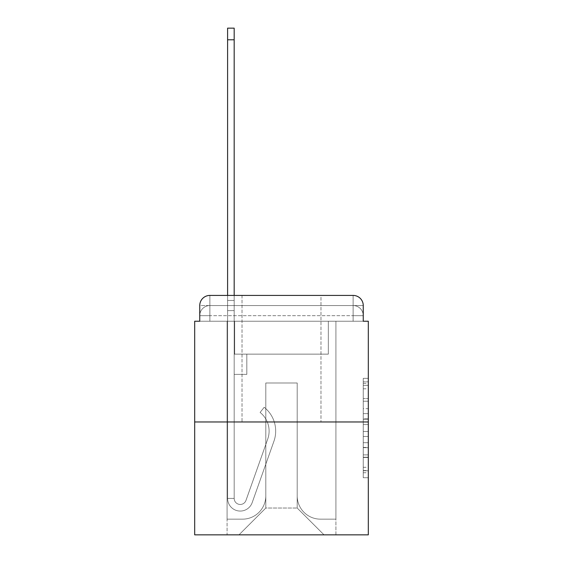 <?xml version="1.0" encoding="UTF-8"?>
<svg xmlns="http://www.w3.org/2000/svg" width="563" height="563" viewBox="0 0 563 563"><rect width="100%" height="100%" fill="white"/><g stroke="black" fill="none" stroke-linecap="round" stroke-linejoin="round"><path stroke-width="0.42" stroke-dasharray="2.81 2.11" d="M363.248 408.668L363.248 424.565L368.315 424.565L368.315 472.758L368.315 383.326L368.315 424.565L363.248 424.565L363.248 381.834L363.248 477.727L363.248 378.357L363.248 470.774L368.315 470.774L363.248 470.774L368.315 470.774L363.248 470.774L363.248 454.876L363.248 477.727L368.315 477.727L368.315 378.357L368.315 470.527L368.315 431.518L363.248 431.518L368.315 431.518L368.315 454.876L368.315 385.31L363.248 385.31L368.315 385.31L368.315 477.727L368.315 383.326L368.315 477.727L363.248 477.727L363.248 378.357L368.315 378.357L368.315 383.326L368.315 378.357L368.315 383.326L368.315 378.357L368.315 381.834L368.315 378.357L363.248 378.357L363.248 385.31L368.315 385.31L363.248 385.31L363.248 408.668L368.315 408.668M242.02 295.42L242.02 421.969L320.98 421.969L242.02 421.969L320.98 421.969L242.02 421.969L242.02 295.42L320.98 295.42L242.02 295.42L320.98 295.42L242.02 295.42L320.98 295.42L320.98 421.969L320.98 295.42M209.872 321.234L199.752 321.234L199.752 315.667L353.128 315.667L199.752 315.667L209.872 315.667L209.872 305.547L353.128 305.547L209.872 305.547L353.128 305.547L353.128 315.667L363.248 315.667L353.128 315.667L353.128 305.547L353.128 315.667L363.248 315.667L353.128 315.667L363.248 315.667L353.128 315.667L363.248 315.667L353.128 315.667L363.248 315.667L353.128 315.667L363.248 315.667L353.128 315.667L363.248 315.667L353.128 315.667L363.248 315.667L353.128 315.667L363.248 315.667L353.128 315.667L363.248 315.667L353.128 315.667L363.248 315.667L353.128 315.667L363.248 315.667L353.128 315.667L363.248 315.667L353.128 315.667L363.248 315.667L353.128 315.667L363.248 315.667L353.128 315.667L363.248 315.667L353.128 315.667L363.248 315.667L353.128 315.667L363.248 315.667L353.128 315.667L363.248 315.667L353.128 315.667L353.128 305.547L353.128 315.667L353.128 305.547L353.128 315.667L353.128 305.547L353.128 315.667L353.128 305.547L353.128 315.667L353.128 305.547L353.128 315.667L353.128 305.547L353.128 315.667L353.128 305.547L353.128 315.667L353.128 305.547L353.128 315.667L353.128 305.547L353.128 315.667L353.128 305.547L353.128 315.667L353.128 305.547L353.128 315.667L353.128 305.547L353.128 315.667L353.128 305.547L353.128 315.667L353.128 305.547L353.128 315.667L353.128 305.547L353.128 315.667L353.128 305.547L353.128 315.667L353.128 305.547L353.128 315.667L353.128 305.547L363.248 305.547L209.872 305.547L353.128 305.547L209.872 305.547L353.128 305.547L209.872 305.547L353.128 305.547L209.872 305.547L353.128 305.547L209.872 305.547L353.128 305.547L209.872 305.547L353.128 305.547L209.872 305.547L353.128 305.547L209.872 305.547L353.128 305.547L209.872 305.547L353.128 305.547L353.128 321.234L199.752 321.234L199.752 315.667L209.872 315.667L209.872 305.547L199.752 305.547A10.127 10.127 0 0 1 209.872 295.42L353.128 295.42L209.872 295.42A10.127 10.127 0 0 0 199.752 305.547L209.872 305.547A10.127 10.127 0 0 0 199.752 315.667L209.872 315.667L199.752 315.667L209.872 315.667L199.752 315.667L209.872 315.667L199.752 315.667L209.872 315.667L199.752 315.667L209.872 315.667L199.752 315.667L209.872 315.667L199.752 315.667L209.872 315.667L199.752 315.667L209.872 315.667L199.752 315.667L209.872 315.667L199.752 315.667L209.872 315.667L199.752 315.667L209.872 315.667L199.752 315.667L209.872 315.667L199.752 315.667L209.872 315.667L199.752 315.667L209.872 315.667L199.752 315.667L209.872 315.667L199.752 315.667L209.872 315.667L199.752 315.667L199.752 321.234L199.752 315.667L199.752 321.234L199.752 315.667L199.752 321.234L199.752 315.667L199.752 321.234L199.752 315.667L199.752 321.234L199.752 315.667L199.752 321.234L199.752 315.667L199.752 321.234L199.752 315.667L199.752 321.234L199.752 315.667L199.752 321.234L194.685 321.234L194.685 534.85L368.315 534.85L368.315 321.234L363.248 321.234L363.248 305.547A10.127 10.127 0 0 0 353.128 295.42A10.127 10.127 0 0 1 363.248 305.547L363.248 321.234L199.752 321.234L199.752 305.547L199.752 321.234L363.248 321.234L353.128 321.234L363.248 321.234L353.128 321.234L363.248 321.234L353.128 321.234L363.248 321.234L353.128 321.234L363.248 321.234L353.128 321.234L363.248 321.234L353.128 321.234L363.248 321.234L353.128 321.234L363.248 321.234L353.128 321.234L363.248 321.234L353.128 321.234L363.248 321.234L353.128 321.234L363.248 321.234L353.128 321.234L363.248 321.234L353.128 321.234L363.248 321.234L353.128 321.234L363.248 321.234L353.128 321.234L363.248 321.234L353.128 321.234L363.248 321.234L353.128 321.234L363.248 321.234L353.128 321.234L363.248 321.234L353.128 321.234L363.248 321.234L353.128 321.234L353.128 295.42A10.127 10.127 0 0 1 363.248 305.547A10.127 10.127 0 0 0 353.128 295.42L353.128 305.547A10.127 10.127 0 0 1 363.248 315.667A10.127 10.127 0 0 0 353.128 305.547A10.127 10.127 0 0 1 363.248 315.667A10.127 10.127 0 0 0 353.128 305.547A10.127 10.127 0 0 1 363.248 315.667A10.127 10.127 0 0 0 353.128 305.547A10.127 10.127 0 0 1 363.248 315.667A10.127 10.127 0 0 0 353.128 305.547A10.127 10.127 0 0 1 363.248 315.667A10.127 10.127 0 0 0 353.128 305.547A10.127 10.127 0 0 1 363.248 315.667A10.127 10.127 0 0 0 353.128 305.547A10.127 10.127 0 0 1 363.248 315.667A10.127 10.127 0 0 0 353.128 305.547A10.127 10.127 0 0 1 363.248 315.667A10.127 10.127 0 0 0 353.128 305.547A10.127 10.127 0 0 1 363.248 315.667A10.127 10.127 0 0 0 353.128 305.547A10.127 10.127 0 0 1 363.248 315.667L363.248 321.234L353.128 321.234L353.128 315.667L353.128 321.234L353.128 315.667L353.128 321.234L353.128 315.667L353.128 321.234L353.128 315.667L353.128 321.234L353.128 315.667L353.128 321.234L353.128 315.667L353.128 321.234L353.128 315.667L353.128 321.234L353.128 315.667L353.128 321.234L353.128 315.667L353.128 321.234L353.128 315.667L353.128 321.234L353.128 315.667L353.128 321.234L353.128 315.667L353.128 321.234L353.128 315.667L353.128 321.234L353.128 315.667L353.128 321.234L353.128 315.667L353.128 321.234L353.128 315.667L353.128 321.234L353.128 315.667L353.128 321.234L353.128 315.667L353.128 321.234L353.128 315.667L353.128 321.234L209.872 321.234L209.872 315.667L199.752 315.667L209.872 315.667L209.872 305.547A10.127 10.127 0 0 0 199.752 315.667A10.127 10.127 0 0 1 209.872 305.547A10.127 10.127 0 0 0 199.752 315.667A10.127 10.127 0 0 1 209.872 305.547A10.127 10.127 0 0 0 199.752 315.667A10.127 10.127 0 0 1 209.872 305.547A10.127 10.127 0 0 0 199.752 315.667A10.127 10.127 0 0 1 209.872 305.547A10.127 10.127 0 0 0 199.752 315.667A10.127 10.127 0 0 1 209.872 305.547A10.127 10.127 0 0 0 199.752 315.667A10.127 10.127 0 0 1 209.872 305.547A10.127 10.127 0 0 0 199.752 315.667A10.127 10.127 0 0 1 209.872 305.547A10.127 10.127 0 0 0 199.752 315.667A10.127 10.127 0 0 1 209.872 305.547A10.127 10.127 0 0 0 199.752 315.667A10.127 10.127 0 0 1 209.872 305.547L209.872 321.234L209.872 305.547L209.872 321.234L209.872 305.547L209.872 321.234L209.872 315.667L209.872 321.234L209.872 315.667L209.872 321.234L209.872 315.667L209.872 321.234L209.872 315.667L209.872 321.234L209.872 315.667L209.872 321.234L209.872 315.667L209.872 321.234L209.872 315.667L209.872 321.234L209.872 315.667L209.872 321.234L209.872 315.667L209.872 321.234L209.872 315.667L209.872 321.234L209.872 315.667L209.872 321.234L209.872 315.667L209.872 321.234L209.872 315.667L209.872 321.234L209.872 315.667L209.872 321.234L209.872 315.667L209.872 321.234L209.872 315.667L209.872 321.234L209.872 315.667L209.872 321.234L199.752 321.234L209.872 321.234M368.315 418.605L368.315 413.636L368.315 418.605L363.248 418.605L363.248 398.604L363.248 457.48L363.248 442.701L368.315 442.701L363.248 442.701L363.248 477.727L368.315 477.727L363.248 477.727L368.315 477.727L363.248 477.727L363.248 378.357L368.315 378.357L363.248 378.357L368.315 378.357L363.248 378.357L363.248 418.605L368.315 418.605M194.685 421.969L368.315 421.969M227.593 295.42L234.173 295.42L234.173 300.48L234.173 28.15L234.173 354.141L246.826 354.141L234.173 354.141L246.826 354.141L234.173 354.141L234.173 498.403A6.073 6.073 0 0 0 245.968 500.43A6.073 6.073 0 0 1 234.173 498.403A6.073 6.073 0 0 0 245.968 500.43L267.735 439.027A23.794 23.794 0 0 0 260.099 412.447A23.794 23.794 0 0 1 267.735 439.027A23.794 23.794 0 0 0 260.099 412.447L264.188 407.288A30.374 30.374 0 0 1 273.935 441.223L252.175 502.632A12.653 12.653 0 0 1 227.593 498.403L227.593 300.48L234.173 300.48L234.173 28.15L234.173 354.141L234.173 28.15L234.173 354.141L246.826 354.141L246.826 374.388L246.826 354.141L246.826 374.388L234.173 374.388L234.173 498.403L227.593 498.403L227.593 300.48L234.173 300.48L234.173 28.15L234.173 354.141L246.826 354.141L234.173 354.141L234.173 374.388L234.173 28.15L234.173 354.141L246.826 354.141L234.173 354.141L246.826 354.141L246.826 374.388L234.173 374.388L234.173 498.403L227.593 498.403L227.593 28.15L227.593 310.607L227.593 300.48L234.173 300.48L234.173 28.15L234.173 498.403A6.073 6.073 0 0 0 245.968 500.43L267.735 439.027A23.794 23.794 0 0 0 260.099 412.447L264.188 407.288A30.374 30.374 0 0 1 273.935 441.223L252.175 502.632A12.653 12.653 0 0 1 227.593 498.403L227.593 300.48L234.173 300.48L234.173 28.15L234.173 354.141L234.173 28.15L227.593 28.15L227.593 300.48L234.173 300.48L234.173 354.141L246.826 354.141L246.826 374.388L234.173 374.388L234.173 354.141L246.826 354.141L234.173 354.141L234.173 498.403A6.073 6.073 0 0 0 245.968 500.43A6.073 6.073 0 0 1 234.173 498.403L227.593 498.403L227.593 300.48L234.173 300.48L227.593 300.48L227.593 28.15L227.593 310.607L227.593 300.48L234.173 300.48L227.593 300.48L234.173 300.48L227.593 300.48L227.593 28.15L227.593 310.607L227.593 300.48L234.173 300.48L227.593 300.48L234.173 300.48L227.593 300.48L227.593 28.15L227.593 310.607L227.593 300.48L234.173 300.48L227.593 300.48L234.173 300.48L227.593 300.48L227.593 28.15L227.593 310.607L227.593 300.48L234.173 300.48L227.593 300.48L234.173 300.48L227.593 300.48L227.593 28.15L227.593 310.607L227.593 300.48L234.173 300.48L227.593 300.48L234.173 300.48L227.593 300.48L227.593 28.15L227.593 310.607L227.593 300.48L234.173 300.48L227.593 300.48L234.173 300.48L227.593 300.48L227.593 28.15L227.593 310.607L227.593 300.48L234.173 300.48L227.593 300.48L234.173 300.48L234.173 354.141L234.173 300.48L227.593 300.48L227.593 28.15L227.593 310.607L234.173 310.607L234.173 354.141L246.826 354.141L234.173 354.141L246.826 354.141L246.826 374.388L234.173 374.388L234.173 498.403L227.593 498.403L227.593 310.607L234.173 310.607L234.173 300.48L227.593 300.48L234.173 300.48L227.593 300.48L227.593 28.15L227.593 310.607L234.173 310.607L234.173 374.388L234.173 300.48L227.593 300.48L234.173 300.48L227.593 300.48L234.173 300.48L227.593 300.48L227.593 28.15L227.593 310.607L234.173 310.607L234.173 354.141L246.826 354.141L246.826 374.388L246.826 354.141L234.173 354.141L246.826 354.141L234.173 354.141L234.173 498.403A6.073 6.073 0 0 0 245.968 500.43L267.735 439.027A23.794 23.794 0 0 0 260.099 412.447A23.794 23.794 0 0 1 267.735 439.027A23.794 23.794 0 0 0 260.099 412.447L264.188 407.288A30.374 30.374 0 0 1 273.935 441.223L252.175 502.632A12.653 12.653 0 0 1 227.593 498.403L227.593 310.607L234.173 310.607L234.173 300.48L227.593 300.48L234.173 300.48L227.593 300.48L227.593 39.79L227.593 310.607L234.173 310.607L234.173 354.141L234.173 310.607L234.173 354.141L246.826 354.141L246.826 374.388L246.826 354.141L246.826 374.388L234.173 374.388L234.173 498.403A6.073 6.073 0 0 0 245.968 500.43L267.735 439.027A23.794 23.794 0 0 0 260.099 412.447L264.188 407.288A30.374 30.374 0 0 1 273.935 441.223L252.175 502.632A12.653 12.653 0 0 1 227.593 498.403L227.593 310.607L234.173 310.607L234.173 354.141L246.826 354.141L234.173 354.141L234.173 374.388L234.173 354.141L246.826 354.141L234.173 354.141L246.826 354.141L246.826 374.388L234.173 374.388L234.173 498.403L227.593 498.403L227.593 310.607L234.173 310.607L234.173 498.403L227.593 498.403L227.593 310.607L234.173 310.607L234.173 354.141L246.826 354.141L246.826 374.388L234.173 374.388L234.173 354.141L246.826 354.141L234.173 354.141L234.173 498.403A6.073 6.073 0 0 0 245.968 500.43A6.073 6.073 0 0 1 234.173 498.403A6.073 6.073 0 0 0 245.968 500.43L267.735 439.027A23.794 23.794 0 0 0 260.099 412.447A23.794 23.794 0 0 1 267.735 439.027A23.794 23.794 0 0 0 260.099 412.447L264.188 407.288A30.374 30.374 0 0 1 273.935 441.223L252.175 502.632A12.653 12.653 0 0 1 227.593 498.403L227.593 310.607L234.173 310.607L234.173 354.141L246.826 354.141L234.173 354.141L246.826 354.141L246.826 374.388L234.173 374.388L234.173 498.403L227.593 498.403L227.593 310.607L234.173 310.607L234.173 374.388L234.173 354.141L246.826 354.141L246.826 374.388L246.826 354.141L234.173 354.141L246.826 354.141L234.173 354.141L234.173 498.403L227.593 498.403L227.593 310.607L234.173 310.607L234.173 354.141L246.826 354.141L246.826 374.388L246.826 354.141L246.826 374.388L234.173 374.388L234.173 498.403A6.073 6.073 0 0 0 245.968 500.43L267.735 439.027A23.794 23.794 0 0 0 260.099 412.447L264.188 407.288A30.374 30.374 0 0 1 273.935 441.223L252.175 502.632A12.653 12.653 0 0 1 227.593 498.403L227.593 310.607L234.173 310.607L227.593 310.607L234.173 310.607L227.593 310.607L234.173 310.607L227.593 310.607L234.173 310.607L227.593 310.607L234.173 310.607L227.593 310.607L234.173 310.607L227.593 310.607L234.173 310.607L227.593 310.607L227.593 498.403L227.593 300.48L234.173 300.48L227.593 300.48L234.173 300.48L227.593 300.48L227.593 295.42M297.194 495.876A23.287 23.287 0 0 0 320.474 519.156A23.287 23.287 0 0 1 297.194 495.876L297.194 382.995L297.194 495.876A23.287 23.287 0 0 0 320.474 519.156L335.914 519.156L320.474 519.156A23.287 23.287 0 0 1 297.194 495.876L297.194 382.995L265.806 382.995L297.194 382.995L297.194 495.876A23.287 23.287 0 0 0 320.474 519.156L335.914 519.156L320.474 519.156A23.287 23.287 0 0 1 297.194 495.876L297.194 382.995L265.806 382.995L265.806 495.876L265.806 382.995L297.194 382.995L297.194 495.876A23.287 23.287 0 0 0 320.474 519.156L335.914 519.156L320.474 519.156A23.287 23.287 0 0 1 297.194 495.876L297.194 382.995L265.806 382.995L265.806 495.876A23.287 23.287 0 0 1 242.526 519.156A23.287 23.287 0 0 0 265.806 495.876L265.806 382.995L297.194 382.995L297.194 495.876A23.287 23.287 0 0 0 320.474 519.156L335.914 519.156L320.474 519.156A23.287 23.287 0 0 1 297.194 495.876L297.194 382.995L265.806 382.995L265.806 495.876A23.287 23.287 0 0 1 242.526 519.156L227.086 519.156L242.526 519.156A23.287 23.287 0 0 0 265.806 495.876L265.806 382.995L297.194 382.995L297.194 495.876A23.287 23.287 0 0 0 320.474 519.156L335.914 519.156L320.474 519.156A23.287 23.287 0 0 1 297.194 495.876L297.194 382.995L265.806 382.995L265.806 495.876A23.287 23.287 0 0 1 242.526 519.156L227.086 519.156L242.526 519.156A23.287 23.287 0 0 0 265.806 495.876L265.806 382.995L297.194 382.995L297.194 495.876A23.287 23.287 0 0 0 320.474 519.156L335.914 519.156L320.474 519.156A23.287 23.287 0 0 1 297.194 495.876L297.194 382.995L265.806 382.995L265.806 495.876A23.287 23.287 0 0 1 242.526 519.156L227.086 519.156L242.526 519.156A23.287 23.287 0 0 0 265.806 495.876L265.806 382.995L297.194 382.995L297.194 495.876A23.287 23.287 0 0 0 320.474 519.156L335.914 519.156L320.474 519.156A23.287 23.287 0 0 1 297.194 495.876L297.194 382.995L265.806 382.995L265.806 495.876A23.287 23.287 0 0 1 242.526 519.156L227.086 519.156L242.526 519.156A23.287 23.287 0 0 0 265.806 495.876L265.806 382.995L297.194 382.995L297.194 495.876A23.287 23.287 0 0 0 320.474 519.156L335.914 519.156L320.474 519.156A23.287 23.287 0 0 1 297.194 495.876L297.194 382.995L265.806 382.995L265.806 495.876A23.287 23.287 0 0 1 242.526 519.156L227.086 519.156L242.526 519.156A23.287 23.287 0 0 0 265.806 495.876L265.806 382.995L297.194 382.995L297.194 495.876A23.287 23.287 0 0 0 320.474 519.156L335.914 519.156L320.474 519.156A23.287 23.287 0 0 1 297.194 495.876L297.194 382.995L265.806 382.995L265.806 495.876A23.287 23.287 0 0 1 242.526 519.156L227.086 519.156L242.526 519.156A23.287 23.287 0 0 0 265.806 495.876L265.806 382.995L297.194 382.995L297.194 495.876A23.287 23.287 0 0 0 320.474 519.156L335.914 519.156L320.474 519.156A23.287 23.287 0 0 1 297.194 495.876L297.194 382.995L265.806 382.995L265.806 495.876A23.287 23.287 0 0 1 242.526 519.156L227.086 519.156L242.526 519.156A23.287 23.287 0 0 0 265.806 495.876L265.806 382.995L297.194 382.995L297.194 495.876A23.287 23.287 0 0 0 320.474 519.156L335.914 519.156L320.474 519.156A23.287 23.287 0 0 1 297.194 495.876L297.194 382.995L265.806 382.995L265.806 495.876A23.287 23.287 0 0 1 242.526 519.156L227.086 519.156L242.526 519.156A23.287 23.287 0 0 0 265.806 495.876L265.806 382.995L297.194 382.995L297.194 495.876A23.287 23.287 0 0 0 320.474 519.156L335.914 519.156L320.474 519.156A23.287 23.287 0 0 1 297.194 495.876L297.194 382.995L265.806 382.995L265.806 495.876A23.287 23.287 0 0 1 242.526 519.156L227.086 519.156L242.526 519.156A23.287 23.287 0 0 0 265.806 495.876L265.806 382.995L297.194 382.995L297.194 495.876A23.287 23.287 0 0 0 320.474 519.156L335.914 519.156L320.474 519.156A23.287 23.287 0 0 1 297.194 495.876L297.194 382.995L265.806 382.995L265.806 495.876A23.287 23.287 0 0 1 242.526 519.156L227.086 519.156L242.526 519.156A23.287 23.287 0 0 0 265.806 495.876L265.806 382.995L297.194 382.995L297.194 495.876A23.287 23.287 0 0 0 320.474 519.156L335.914 519.156L320.474 519.156A23.287 23.287 0 0 1 297.194 495.876L297.194 382.995L265.806 382.995L265.806 495.876A23.287 23.287 0 0 1 242.526 519.156L227.086 519.156L242.526 519.156A23.287 23.287 0 0 0 265.806 495.876L265.806 382.995L297.194 382.995L297.194 495.876A23.287 23.287 0 0 0 320.474 519.156L335.914 519.156L320.474 519.156A23.287 23.287 0 0 1 297.194 495.876L297.194 382.995L265.806 382.995L265.806 495.876A23.287 23.287 0 0 1 242.526 519.156L227.086 519.156L242.526 519.156A23.287 23.287 0 0 0 265.806 495.876L265.806 382.995L297.194 382.995L297.194 495.876A23.287 23.287 0 0 0 320.474 519.156L335.914 519.156L320.474 519.156A23.287 23.287 0 0 1 297.194 495.876L297.194 382.995L265.806 382.995L265.806 495.876A23.287 23.287 0 0 1 242.526 519.156L227.086 519.156L242.526 519.156A23.287 23.287 0 0 0 265.806 495.876L265.806 382.995L297.194 382.995L297.194 495.876A23.287 23.287 0 0 0 320.474 519.156L335.914 519.156L320.474 519.156A23.287 23.287 0 0 1 297.194 495.876L297.194 382.995L265.806 382.995L265.806 495.876A23.287 23.287 0 0 1 242.526 519.156L227.086 519.156L242.526 519.156A23.287 23.287 0 0 0 265.806 495.876L265.806 382.995L297.194 382.995L297.194 495.876A23.287 23.287 0 0 0 320.474 519.156L335.914 519.156L320.474 519.156A23.287 23.287 0 0 1 297.194 495.876L297.194 382.995L265.806 382.995L265.806 495.876A23.287 23.287 0 0 1 242.526 519.156L227.086 519.156L242.526 519.156A23.287 23.287 0 0 0 265.806 495.876L265.806 382.995L297.194 382.995L297.194 495.876M227.086 321.234L227.086 519.156L242.526 519.156A23.287 23.287 0 0 0 265.806 495.876A23.287 23.287 0 0 1 242.526 519.156L227.086 519.156L227.086 321.234L234.68 321.234L234.68 354.141L328.32 354.141L234.68 354.141L328.32 354.141L234.68 354.141L328.32 354.141L234.68 354.141L328.32 354.141L234.68 354.141L328.32 354.141L234.68 354.141L328.32 354.141L234.68 354.141L328.32 354.141L234.68 354.141L328.32 354.141L234.68 354.141L328.32 354.141L234.68 354.141L328.32 354.141L234.68 354.141L328.32 354.141L234.68 354.141L328.32 354.141L234.68 354.141L328.32 354.141L234.68 354.141L328.32 354.141L234.68 354.141L328.32 354.141L234.68 354.141L328.32 354.141L234.68 354.141L328.32 354.141L234.68 354.141L328.32 354.141L234.68 354.141L328.32 354.141L234.68 354.141L328.32 354.141L234.68 354.141L234.68 321.234L227.086 321.234L227.086 519.156L227.086 321.234L234.68 321.234L234.68 354.141L234.68 321.234L227.086 321.234L227.086 519.156L227.086 321.234L234.68 321.234L234.68 354.141L234.68 321.234L227.086 321.234L227.086 519.156L227.086 321.234L234.68 321.234L234.68 354.141L234.68 321.234L227.086 321.234L227.086 519.156L227.086 321.234L234.68 321.234L234.68 354.141L234.68 321.234L227.086 321.234L227.086 519.156L227.086 321.234L234.68 321.234L234.68 354.141L234.68 321.234L227.086 321.234L227.086 519.156L227.086 321.234L234.68 321.234L234.68 354.141L234.68 321.234L227.086 321.234L227.086 519.156L227.086 321.234L234.68 321.234L234.68 354.141L234.68 321.234L227.086 321.234L227.086 519.156L227.086 321.234L234.68 321.234L234.68 354.141L234.68 321.234L227.086 321.234L227.086 519.156L227.086 321.234L234.68 321.234L234.68 354.141L234.68 321.234L227.086 321.234L227.086 519.156L227.086 321.234L234.68 321.234L234.68 354.141L234.68 321.234L227.086 321.234L227.086 519.156L227.086 321.234L234.68 321.234L234.68 354.141L234.68 321.234L227.086 321.234L227.086 519.156L227.086 321.234L234.68 321.234L234.68 354.141L234.68 321.234L227.086 321.234L227.086 519.156L227.086 321.234L234.68 321.234L234.68 354.141L234.68 321.234L227.086 321.234L227.086 519.156L227.086 321.234L234.68 321.234L234.68 354.141L234.68 321.234L227.086 321.234L227.086 519.156L227.086 321.234L234.68 321.234L234.68 354.141L234.68 321.234L227.086 321.234L227.086 519.156L227.086 321.234L234.68 321.234L234.68 354.141L234.68 321.234L227.086 321.234L227.086 519.156L227.086 321.234L234.68 321.234L234.68 354.141L234.68 321.234L227.086 321.234L227.086 519.156L242.526 519.156A23.287 23.287 0 0 0 265.806 495.876L265.806 382.995L265.806 495.876A23.287 23.287 0 0 1 242.526 519.156A23.287 23.287 0 0 0 265.806 495.876L265.806 382.995L297.194 382.995L265.806 382.995L265.806 495.876A23.287 23.287 0 0 1 242.526 519.156L227.086 519.156L227.086 321.234L234.68 321.234L234.68 354.141L234.68 321.234L227.086 321.234L227.086 534.85L238.979 534.85L227.086 534.85L227.086 321.234L234.68 321.234L234.68 354.141L234.68 321.234L227.086 321.234M328.32 321.234L328.32 354.141L328.32 321.234L335.914 321.234L335.914 519.156L320.474 519.156L335.914 519.156L335.914 321.234L328.32 321.234L328.32 354.141L328.32 321.234L335.914 321.234L335.914 519.156L335.914 321.234L328.32 321.234L328.32 354.141L328.32 321.234L335.914 321.234L335.914 519.156L335.914 321.234L328.32 321.234L328.32 354.141L328.32 321.234L335.914 321.234L335.914 519.156L335.914 321.234L328.32 321.234L328.32 354.141L328.32 321.234L335.914 321.234L335.914 519.156L335.914 321.234L328.32 321.234L328.32 354.141L328.32 321.234L335.914 321.234L335.914 519.156L335.914 321.234L328.32 321.234L328.32 354.141L328.32 321.234L335.914 321.234L335.914 519.156L335.914 321.234L328.32 321.234L328.32 354.141L328.32 321.234L335.914 321.234L335.914 519.156L335.914 321.234L328.32 321.234L328.32 354.141L328.32 321.234L335.914 321.234L335.914 519.156L335.914 321.234L328.32 321.234L328.32 354.141L328.32 321.234L335.914 321.234L335.914 519.156L335.914 321.234L328.32 321.234L328.32 354.141L328.32 321.234L335.914 321.234L335.914 519.156L335.914 321.234L328.32 321.234L328.32 354.141L328.32 321.234L335.914 321.234L335.914 519.156L335.914 321.234L328.32 321.234L328.32 354.141L328.32 321.234L335.914 321.234L335.914 519.156L335.914 321.234L328.32 321.234L328.32 354.141L328.32 321.234L335.914 321.234L335.914 519.156L335.914 321.234L328.32 321.234L328.32 354.141L328.32 321.234L335.914 321.234L335.914 519.156L335.914 321.234L328.32 321.234L328.32 354.141L328.32 321.234L335.914 321.234L335.914 519.156L335.914 321.234L328.32 321.234L328.32 354.141L328.32 321.234L335.914 321.234L335.914 519.156L335.914 321.234L328.32 321.234L328.32 354.141L328.32 321.234L335.914 321.234L335.914 519.156L335.914 321.234L328.32 321.234L328.32 354.141L328.32 321.234L335.914 321.234L335.914 519.156L335.914 321.234L328.32 321.234L328.32 354.141L328.32 321.234L335.914 321.234L335.914 534.85L238.979 534.85L335.914 534.85L335.914 321.234L328.32 321.234M297.194 382.995L297.194 508.023L297.194 382.995L265.806 382.995L265.806 508.023L297.194 508.023L265.806 508.023L265.806 382.995L265.806 508.023L238.979 534.85L265.806 508.023L238.979 534.85L265.806 508.023L265.806 382.995L297.194 382.995L297.194 508.023L324.021 534.85L297.194 508.023L324.021 534.85L297.194 508.023L297.194 382.995L265.806 382.995L297.194 382.995M209.872 295.42A10.127 10.127 0 0 0 199.752 305.547A10.127 10.127 0 0 1 209.872 295.42L209.872 305.547L209.872 295.42M363.248 424.565L368.315 424.565L363.248 424.565M363.248 381.834L363.248 378.357L363.248 381.834L368.315 381.834L363.248 381.834M363.248 457.233L363.248 436.487L363.248 457.233L368.315 457.233L363.248 457.233M363.248 436.487L363.248 431.518L368.315 431.518L363.248 431.518L363.248 436.487L368.315 436.487L363.248 436.487M363.248 398.604L363.248 385.31L363.248 398.604L368.315 398.604L363.248 398.604M363.248 378.357L368.315 378.357L363.248 378.357L363.248 383.326L363.248 378.357L368.315 378.357M363.248 477.727L368.315 477.727L363.248 477.727L363.248 472.758L363.248 477.727M245.968 500.43A6.073 6.073 0 0 1 234.173 498.403A6.073 6.073 0 0 0 245.968 500.43L267.735 439.027A23.794 23.794 0 0 0 260.099 412.447A23.794 23.794 0 0 1 267.735 439.027A23.794 23.794 0 0 0 260.099 412.447L264.188 407.288A30.374 30.374 0 0 1 273.935 441.223L252.175 502.632A12.653 12.653 0 0 1 227.593 498.403A12.653 12.653 0 0 0 252.175 502.632A12.653 12.653 0 0 1 227.593 498.403A12.653 12.653 0 0 0 252.175 502.632A12.653 12.653 0 0 1 227.593 498.403A12.653 12.653 0 0 0 252.175 502.632A12.653 12.653 0 0 1 227.593 498.403A12.653 12.653 0 0 0 252.175 502.632A12.653 12.653 0 0 1 227.593 498.403A12.653 12.653 0 0 0 252.175 502.632A12.653 12.653 0 0 1 227.593 498.403A12.653 12.653 0 0 0 252.175 502.632A12.653 12.653 0 0 1 227.593 498.403A12.653 12.653 0 0 0 252.175 502.632A12.653 12.653 0 0 1 227.593 498.403L234.173 498.403L227.593 498.403A12.653 12.653 0 0 0 252.175 502.632A12.653 12.653 0 0 1 227.593 498.403A12.653 12.653 0 0 0 252.175 502.632A12.653 12.653 0 0 1 227.593 498.403L234.173 498.403A6.073 6.073 0 0 0 245.968 500.43L267.735 439.027A23.794 23.794 0 0 0 260.099 412.447L264.188 407.288A30.374 30.374 0 0 1 273.935 441.223L252.175 502.632A12.653 12.653 0 0 1 227.593 498.403L234.173 498.403A6.073 6.073 0 0 0 245.968 500.43A6.073 6.073 0 0 1 234.173 498.403A6.073 6.073 0 0 0 245.968 500.43L267.735 439.027A23.794 23.794 0 0 0 260.099 412.447A23.794 23.794 0 0 1 267.735 439.027A23.794 23.794 0 0 0 260.099 412.447L264.188 407.288A30.374 30.374 0 0 1 273.935 441.223L252.175 502.632A12.653 12.653 0 0 1 227.593 498.403A12.653 12.653 0 0 0 252.175 502.632A12.653 12.653 0 0 1 227.593 498.403L234.173 498.403A6.073 6.073 0 0 0 245.968 500.43L267.735 439.027A23.794 23.794 0 0 0 260.099 412.447L264.188 407.288A30.374 30.374 0 0 1 273.935 441.223L252.175 502.632A12.653 12.653 0 0 1 227.593 498.403L234.173 498.403A6.073 6.073 0 0 0 245.968 500.43A6.073 6.073 0 0 1 234.173 498.403A6.073 6.073 0 0 0 245.968 500.43L267.735 439.027A23.794 23.794 0 0 0 260.099 412.447A23.794 23.794 0 0 1 267.735 439.027A23.794 23.794 0 0 0 260.099 412.447L264.188 407.288A30.374 30.374 0 0 1 273.935 441.223L252.175 502.632A12.653 12.653 0 0 1 227.593 498.403A12.653 12.653 0 0 0 252.175 502.632A12.653 12.653 0 0 1 227.593 498.403L234.173 498.403L227.593 498.403A12.653 12.653 0 0 0 252.175 502.632A12.653 12.653 0 0 1 227.593 498.403A12.653 12.653 0 0 0 252.175 502.632A12.653 12.653 0 0 1 227.593 498.403L234.173 498.403A6.073 6.073 0 0 0 245.968 500.43L267.735 439.027A23.794 23.794 0 0 0 260.099 412.447L264.188 407.288A30.374 30.374 0 0 1 273.935 441.223L252.175 502.632A12.653 12.653 0 0 1 227.593 498.403L234.173 498.403A6.073 6.073 0 0 0 245.968 500.43A6.073 6.073 0 0 1 234.173 498.403A6.073 6.073 0 0 0 245.968 500.43L267.735 439.027A23.794 23.794 0 0 0 260.099 412.447A23.794 23.794 0 0 1 267.735 439.027A23.794 23.794 0 0 0 260.099 412.447L264.188 407.288A30.374 30.374 0 0 1 273.935 441.223L252.175 502.632A12.653 12.653 0 0 1 227.593 498.403A12.653 12.653 0 0 0 252.175 502.632A12.653 12.653 0 0 1 227.593 498.403L234.173 498.403A6.073 6.073 0 0 0 245.968 500.43L267.735 439.027A23.794 23.794 0 0 0 260.099 412.447L264.188 407.288A30.374 30.374 0 0 1 273.935 441.223L252.175 502.632A12.653 12.653 0 0 1 227.593 498.403L234.173 498.403A6.073 6.073 0 0 0 245.968 500.43A6.073 6.073 0 0 1 234.173 498.403A6.073 6.073 0 0 0 245.968 500.43L267.735 439.027A23.794 23.794 0 0 0 260.099 412.447A23.794 23.794 0 0 1 267.735 439.027A23.794 23.794 0 0 0 260.099 412.447L264.188 407.288A30.374 30.374 0 0 1 273.935 441.223L252.175 502.632A12.653 12.653 0 0 1 227.593 498.403A12.653 12.653 0 0 0 252.175 502.632A12.653 12.653 0 0 1 227.593 498.403L234.173 498.403L227.593 498.403A12.653 12.653 0 0 0 252.175 502.632A12.653 12.653 0 0 1 227.593 498.403A12.653 12.653 0 0 0 252.175 502.632A12.653 12.653 0 0 1 227.593 498.403L234.173 498.403A6.073 6.073 0 0 0 245.968 500.43L267.735 439.027A23.794 23.794 0 0 0 260.099 412.447L264.188 407.288A30.374 30.374 0 0 1 273.935 441.223L252.175 502.632A12.653 12.653 0 0 1 227.593 498.403L234.173 498.403A6.073 6.073 0 0 0 245.968 500.43A6.073 6.073 0 0 1 234.173 498.403A6.073 6.073 0 0 0 245.968 500.43L267.735 439.027A23.794 23.794 0 0 0 260.099 412.447A23.794 23.794 0 0 1 267.735 439.027A23.794 23.794 0 0 0 260.099 412.447L264.188 407.288A30.374 30.374 0 0 1 273.935 441.223L252.175 502.632A12.653 12.653 0 0 1 227.593 498.403A12.653 12.653 0 0 0 252.175 502.632L273.935 441.223A30.374 30.374 0 0 0 264.188 407.288A30.374 30.374 0 0 1 273.935 441.223A30.374 30.374 0 0 0 264.188 407.288A30.374 30.374 0 0 1 273.935 441.223A30.374 30.374 0 0 0 264.188 407.288A30.374 30.374 0 0 1 273.935 441.223A30.374 30.374 0 0 0 264.188 407.288A30.374 30.374 0 0 1 273.935 441.223A30.374 30.374 0 0 0 264.188 407.288A30.374 30.374 0 0 1 273.935 441.223A30.374 30.374 0 0 0 264.188 407.288A30.374 30.374 0 0 1 273.935 441.223A30.374 30.374 0 0 0 264.188 407.288A30.374 30.374 0 0 1 273.935 441.223A30.374 30.374 0 0 0 264.188 407.288A30.374 30.374 0 0 1 273.935 441.223A30.374 30.374 0 0 0 264.188 407.288A30.374 30.374 0 0 1 273.935 441.223A30.374 30.374 0 0 0 264.188 407.288A30.374 30.374 0 0 1 273.935 441.223A30.374 30.374 0 0 0 264.188 407.288A30.374 30.374 0 0 1 273.935 441.223A30.374 30.374 0 0 0 264.188 407.288A30.374 30.374 0 0 1 273.935 441.223A30.374 30.374 0 0 0 264.188 407.288A30.374 30.374 0 0 1 273.935 441.223A30.374 30.374 0 0 0 264.188 407.288A30.374 30.374 0 0 1 273.935 441.223A30.374 30.374 0 0 0 264.188 407.288A30.374 30.374 0 0 1 273.935 441.223A30.374 30.374 0 0 0 264.188 407.288A30.374 30.374 0 0 1 273.935 441.223A30.374 30.374 0 0 0 264.188 407.288A30.374 30.374 0 0 1 273.935 441.223A30.374 30.374 0 0 0 264.188 407.288L260.099 412.447A23.794 23.794 0 0 1 267.735 439.027L245.968 500.43A6.073 6.073 0 0 1 234.173 498.403A6.073 6.073 0 0 0 245.968 500.43L267.735 439.027L245.968 500.43A6.073 6.073 0 0 1 234.173 498.403L227.593 498.403L234.173 498.403A6.073 6.073 0 0 0 245.968 500.43L267.735 439.027A23.794 23.794 0 0 0 260.099 412.447L264.188 407.288L260.099 412.447A23.794 23.794 0 0 1 267.735 439.027L245.968 500.43A6.073 6.073 0 0 1 234.173 498.403A6.073 6.073 0 0 0 245.968 500.43L267.735 439.027A23.794 23.794 0 0 0 260.099 412.447L264.188 407.288L260.099 412.447A23.794 23.794 0 0 1 267.735 439.027L245.968 500.43A6.073 6.073 0 0 1 234.173 498.403L234.173 354.141L246.826 354.141L234.173 354.141L234.173 498.403A6.073 6.073 0 0 0 245.968 500.43L267.735 439.027A23.794 23.794 0 0 0 260.099 412.447L264.188 407.288L260.099 412.447A23.794 23.794 0 0 1 267.735 439.027L245.968 500.43A6.073 6.073 0 0 1 234.173 498.403L234.173 354.141L246.826 354.141L234.173 354.141L246.826 354.141L246.826 374.388L234.173 374.388L234.173 498.403A6.073 6.073 0 0 0 245.968 500.43L267.735 439.027A23.794 23.794 0 0 0 260.099 412.447L264.188 407.288L260.099 412.447A23.794 23.794 0 0 1 267.735 439.027L245.968 500.43A6.073 6.073 0 0 1 234.173 498.403L234.173 354.141L234.173 498.403A6.073 6.073 0 0 0 245.968 500.43L267.735 439.027A23.794 23.794 0 0 0 260.099 412.447L264.188 407.288L260.099 412.447A23.794 23.794 0 0 1 267.735 439.027L245.968 500.43A6.073 6.073 0 0 1 234.173 498.403L234.173 354.141L246.826 354.141L246.826 374.388L234.173 374.388L234.173 498.403A6.073 6.073 0 0 0 245.968 500.43L267.735 439.027A23.794 23.794 0 0 0 260.099 412.447L264.188 407.288L260.099 412.447A23.794 23.794 0 0 1 267.735 439.027L245.968 500.43A6.073 6.073 0 0 1 234.173 498.403L234.173 354.141L246.826 354.141L246.826 374.388L234.173 374.388L234.173 498.403A6.073 6.073 0 0 0 245.968 500.43L267.735 439.027A23.794 23.794 0 0 0 260.099 412.447L264.188 407.288L260.099 412.447A23.794 23.794 0 0 1 267.735 439.027L245.968 500.43A6.073 6.073 0 0 1 234.173 498.403L234.173 354.141L246.826 354.141L246.826 374.388L246.826 354.141L234.173 354.141L246.826 354.141L246.826 374.388L246.826 354.141L246.826 374.388L234.173 374.388L234.173 498.403A6.073 6.073 0 0 0 245.968 500.43L267.735 439.027A23.794 23.794 0 0 0 260.099 412.447L264.188 407.288L260.099 412.447A23.794 23.794 0 0 1 267.735 439.027L245.968 500.43M246.826 374.388L234.173 374.388L234.173 354.141L246.826 354.141L246.826 374.388L234.173 374.388L246.826 374.388L246.826 354.141L246.826 374.388L246.826 354.141L234.173 354.141L246.826 354.141L246.826 374.388L234.173 374.388L246.826 374.388L234.173 374.388L246.826 374.388L246.826 354.141L246.826 374.388L246.826 354.141L234.173 354.141L246.826 354.141L246.826 374.388L234.173 374.388L246.826 374.388L234.173 374.388L246.826 374.388L246.826 354.141L246.826 374.388L246.826 354.141L246.826 374.388L234.173 374.388L246.826 374.388L234.173 374.388L246.826 374.388L246.826 354.141L246.826 374.388L234.173 374.388L246.826 374.388L234.173 374.388L246.826 374.388L246.826 354.141L246.826 374.388L234.173 374.388L246.826 374.388L234.173 374.388L246.826 374.388L246.826 354.141L246.826 374.388L234.173 374.388L246.826 374.388L234.173 374.388L246.826 374.388L246.826 354.141L246.826 374.388L234.173 374.388L246.826 374.388L234.173 374.388L246.826 374.388L246.826 354.141L246.826 374.388L234.173 374.388L246.826 374.388L234.173 374.388L246.826 374.388L246.826 354.141L246.826 374.388L234.173 374.388L246.826 374.388M260.099 412.447L264.188 407.288L260.099 412.447M227.593 300.48L234.173 300.48L227.593 300.48M363.248 454.876L368.315 454.876L363.248 454.876M363.248 447.423L368.315 447.423M363.248 401.215L368.315 401.215L363.248 401.215M363.248 383.326L368.315 383.326M363.248 472.758L368.315 472.758M363.248 467.297L368.315 467.297M363.248 388.794L368.315 388.794M363.248 419.597L368.315 419.597L363.248 419.597M363.248 447.669L368.315 447.669L363.248 447.669M363.248 457.48L368.315 457.48L363.248 457.48M363.248 413.636L368.315 413.636L363.248 413.636M227.593 39.79L234.173 39.79M363.248 321.234L363.248 315.667L363.248 321.234M363.248 470.527L368.315 470.527M363.248 470.774L368.315 470.774M363.248 385.31L368.315 385.31M227.593 28.15L234.173 28.15"/><path stroke-width="0.84" d="M199.752 305.547L199.752 321.234L199.752 305.547A10.127 10.127 0 0 1 209.872 295.42L227.593 295.42L227.593 28.15L234.173 28.15L234.173 295.42L242.02 295.42M368.315 421.969L194.685 421.969L194.685 534.85L368.315 534.85L368.315 321.234L363.248 321.234L363.248 305.547A10.127 10.127 0 0 0 353.128 295.42L209.872 295.42M194.685 421.969L194.685 321.234L199.752 321.234M320.98 295.42L353.128 295.42M363.248 321.234L363.248 305.547M227.593 39.79L234.173 39.79"/></g></svg>
